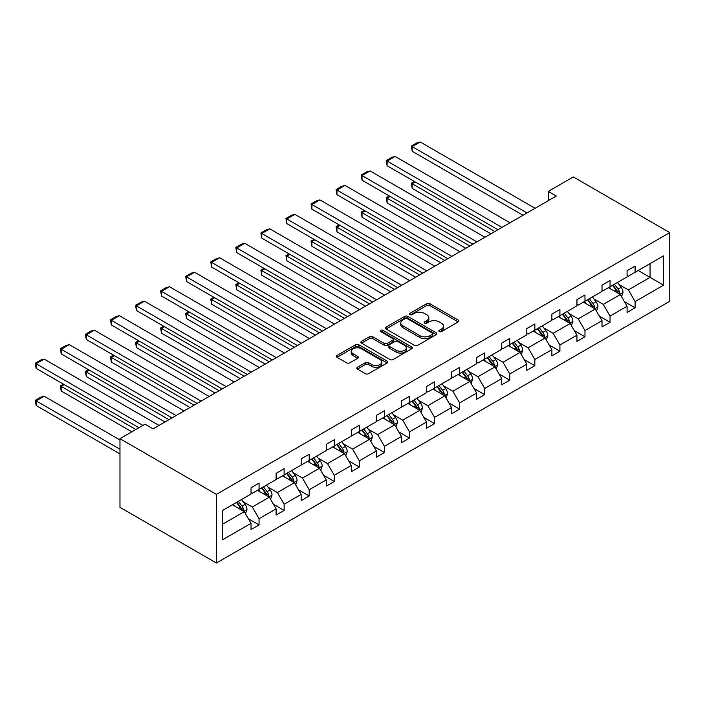 <?xml version="1.0" encoding="UTF-8"?>
<svg xmlns="http://www.w3.org/2000/svg" width="705" height="705" viewBox="0 0 705 705"><rect width="100%" height="100%" fill="white"/><g stroke="black" fill="none" stroke-linecap="round" stroke-linejoin="round"><path stroke-width="1.06" d="M439.259 331.588A1.56 0.899 0 0 0 441.471 331.588L458.232 321.912A2.23 1.287 0 0 0 458.885 321.004A2.23 1.287 0 0 0 458.232 320.088L429.838 303.696A2.23 1.287 0 0 0 426.684 303.696L409.922 313.373A1.56 0.899 0 0 0 409.464 314.016A1.56 0.899 0 0 0 409.922 314.65A1.56 0.899 0 0 0 412.134 314.65L414.302 313.399A7.138 4.124 0 0 1 424.392 313.399L426.763 314.765A7.138 4.124 0 0 1 428.851 317.682A7.138 4.124 0 0 1 426.763 320.59L424.595 321.841A1.56 0.899 0 0 0 424.137 322.485A1.56 0.899 0 0 0 424.595 323.119A1.56 0.899 0 0 0 426.798 323.119L428.966 321.868A7.138 4.124 0 0 1 439.065 321.868L441.427 323.234A7.138 4.124 0 0 1 443.524 326.151A7.138 4.124 0 0 1 441.427 329.059L439.259 330.319A1.56 0.899 0 0 0 438.801 330.953A1.56 0.899 0 0 0 439.259 331.588L439.259 330.319M357.435 367.27A2.23 1.287 0 0 0 356.783 368.177A2.23 1.287 0 0 0 357.435 369.085L365.401 373.685A2.23 1.287 0 0 0 368.556 373.685L387.168 362.943A2.23 1.287 0 0 0 387.82 362.035A2.23 1.287 0 0 0 387.168 361.119L358.774 344.727A2.23 1.287 0 0 0 355.62 344.727L337.008 355.47A2.23 1.287 0 0 0 336.356 356.386A2.23 1.287 0 0 0 337.008 357.294L346.631 362.855A2.23 1.287 0 0 0 349.786 362.855L357.752 358.255A2.23 1.287 0 0 0 358.404 357.338A2.23 1.287 0 0 0 357.752 356.43L352.976 353.672A5.966 3.446 0 0 1 351.231 351.24A5.966 3.446 0 0 1 354.915 348.058A5.966 3.446 0 0 1 361.418 348.799L380.11 359.594A5.966 3.446 0 0 1 381.854 362.035A5.966 3.446 0 0 1 378.171 365.216A5.966 3.446 0 0 1 371.667 364.467L368.556 362.67A2.23 1.287 0 0 0 365.401 362.67L357.435 367.27L357.435 369.085M669.75 232.606L573.324 176.937L548.252 191.416L556.289 196.052L153.082 428.843L145.045 424.207L119.973 438.677L216.4 494.355L669.75 232.606L669.75 301.273L216.4 563.013L216.4 494.355M414.461 345.362A2.23 1.287 0 0 0 417.616 345.362L436.228 334.619A2.23 1.287 0 0 0 436.88 333.703A2.23 1.287 0 0 0 436.228 332.795L407.834 316.404A2.23 1.287 0 0 0 404.679 316.404L386.067 327.146A2.23 1.287 0 0 0 385.406 328.063A2.23 1.287 0 0 0 386.067 328.971L414.461 345.362M381.246 331.932A1.56 0.899 0 0 1 382.833 332.152L411.667 348.799L393.082 359.524A2.23 1.287 0 0 1 389.927 359.524L361.533 343.132L361.533 341.308A2.23 1.287 0 0 0 360.881 342.225A2.23 1.287 0 0 0 361.533 343.132M361.533 341.308L369.499 336.717A2.23 1.287 0 0 1 372.654 336.717L384.172 343.361A2.23 1.287 0 0 0 387.327 343.361L392.606 340.312A2.23 1.287 0 0 0 393.267 339.396A2.23 1.287 0 0 0 392.606 338.488L380.621 331.57A1.56 0.899 0 0 1 380.162 330.927A1.56 0.899 0 0 1 381.132 330.099A1.56 0.899 0 0 1 382.833 330.293L411.694 346.957A2.23 1.287 0 0 1 412.346 347.873A2.23 1.287 0 0 1 411.694 348.781L411.694 346.957M222.586 510.446L251.033 494.029L251.033 487.807L259.061 483.172L259.061 489.385L276.104 479.55L276.104 473.337L284.133 468.693L284.133 474.914L301.167 465.08L301.167 458.858L309.204 454.223L309.204 460.435L326.239 450.601L326.239 444.388L334.276 439.744L334.276 445.965L351.31 436.131L351.31 429.909L359.347 425.274L359.347 431.486L376.382 421.652L376.382 415.439L384.419 410.803L384.419 417.016L401.453 407.182L401.453 400.969L409.49 396.325L409.49 402.546L426.525 392.711L426.525 386.49L434.553 381.854L434.553 388.067L451.588 378.232L451.588 372.02L459.625 367.375L459.625 373.597L476.659 363.762L476.659 357.541L484.696 352.905L484.696 359.118L501.731 349.283L501.731 343.071L509.768 338.426L509.768 344.648L526.802 334.813L526.802 328.592L534.839 323.956L534.839 330.169L551.874 320.334L551.874 314.122L559.911 309.477L559.911 315.699L576.946 305.864L576.946 299.643L584.974 295.007L584.974 301.22L602.008 291.385L602.008 285.173L610.045 280.528L610.045 286.75L627.08 276.915L627.08 270.694L635.117 266.058L635.117 272.271L663.564 255.853L663.564 285.173L635.117 301.599L635.117 307.812L627.08 312.447L627.08 306.234L610.045 316.069L610.045 322.282L602.008 326.926L602.008 320.704L584.974 330.539L584.974 336.761L576.946 341.396L576.946 335.183L559.911 345.018L559.911 351.231L551.874 355.875L551.874 349.654L534.839 359.488L534.839 365.71L526.802 370.345L526.802 364.132L509.768 373.967L509.768 380.18L501.731 384.824L501.731 378.603L484.696 388.437L484.696 394.659L476.659 399.294L476.659 393.082L459.625 402.916L459.625 409.129L451.588 413.773L451.588 407.552L434.553 417.386L434.553 423.608L426.525 428.243L426.525 422.031L409.49 431.865L409.49 438.078L401.453 442.714L401.453 436.501L384.419 446.336L384.419 452.548L376.382 457.192L376.382 450.971L359.347 460.814L359.347 467.027L351.31 471.663L351.31 465.45L334.276 475.285L334.276 481.497L326.239 486.142L326.239 479.92L309.204 489.755L309.204 495.976L301.167 500.612L301.167 494.399L284.133 504.234L284.133 510.446L276.104 515.091L276.104 508.869L259.061 518.704L259.061 524.925L251.033 529.561L251.033 523.348L222.586 539.766L222.586 510.446M257.457 490.319L269.354 497.184L252.319 507.018L243.013 501.643M252.319 507.018L259.061 518.704M269.354 497.184L276.104 508.869M251.033 492.539L252.319 493.28L259.061 489.385M282.529 475.84L294.417 482.705L277.382 492.539L268.085 487.173M277.382 492.539L284.133 504.234M294.417 482.705L301.167 494.399M276.104 478.069L277.382 478.81L284.133 474.914M307.6 461.37L319.488 468.235L302.454 478.069L293.157 472.694M302.454 478.069L309.204 489.755M319.488 468.235L326.239 479.92M301.167 463.59L302.454 464.339L309.204 460.435M332.672 446.891L344.56 453.756L327.525 463.59L318.228 458.224M327.525 463.59L334.276 475.285M344.56 453.756L351.31 465.45M326.239 449.12L327.525 449.861L334.276 445.965M357.735 432.421L369.632 439.286L352.597 449.12L343.291 443.753M352.597 449.12L359.347 460.814M369.632 439.286L376.382 450.971M351.31 434.641L352.597 435.39L359.347 431.486M382.806 417.942L394.703 424.807L377.668 434.641L368.363 429.274M377.668 434.641L384.419 446.336M394.703 424.807L401.453 436.501M376.382 420.171L377.668 420.911L384.419 417.016M407.878 403.471L419.775 410.336L402.74 420.171L393.434 414.804M402.74 420.171L409.49 431.865M419.775 410.336L426.525 422.031M401.453 405.701L402.74 406.441L409.49 402.546M432.949 388.993L444.837 395.866L427.803 405.701L418.506 400.325M427.803 405.701L434.553 417.386M444.837 395.866L451.588 407.552M426.525 391.222L427.803 391.962L434.553 388.067M458.021 374.522L469.909 381.387L452.874 391.222L443.577 385.855M452.874 391.222L459.625 402.916M469.909 381.387L476.659 393.082M451.588 376.752L452.874 377.492L459.625 373.597M483.092 360.043L494.98 366.917L477.946 376.752L468.649 371.376M477.946 376.752L484.696 388.437M494.98 366.917L501.731 378.603M476.659 362.273L477.946 363.013L484.696 359.118M508.164 345.573L520.052 352.438L503.017 362.273L493.712 356.906M503.017 362.273L509.768 373.967M520.052 352.438L526.802 364.132M501.731 347.803L503.017 348.543L509.768 344.648M533.227 331.103L545.124 337.968L528.089 347.803L518.783 342.427M528.089 347.803L534.839 359.488M545.124 337.968L551.874 349.654M526.802 333.324L528.089 334.064L534.839 330.169M558.298 316.624L570.195 323.489L553.161 333.324L543.855 327.957M553.161 333.324L559.911 345.018M570.195 323.489L576.946 335.183M551.874 318.854L553.161 319.594L559.911 315.699M583.37 302.154L595.267 309.019L578.232 318.854L568.926 313.478M578.232 318.854L584.974 330.539M595.267 309.019L602.008 320.704M576.946 304.375L578.232 305.124L584.974 301.22M608.441 287.675L620.329 294.54L603.295 304.375L593.998 299.008M603.295 304.375L610.045 316.069M620.329 294.54L627.08 306.234M602.008 289.905L603.295 290.645L610.045 286.75M638.175 270.508L650.063 277.382L628.366 289.905L619.069 284.538M628.366 289.905L635.117 301.599M663.564 285.173L650.063 277.382L650.063 263.644L663.564 255.853M119.973 438.677L119.973 507.344L216.4 563.013M548.252 191.416L548.252 200.696M627.08 275.426L628.366 276.175L635.117 272.271M222.586 524.185L244.282 511.654L232.386 504.789M244.282 511.654L251.033 523.348M624.427 301.643L635.117 307.812M599.365 316.113L610.045 322.282M574.293 330.592L584.974 336.761M549.221 345.062L559.911 351.231M524.15 359.541L534.839 365.71M499.078 374.011L509.768 380.18M474.007 388.49L484.696 394.659M448.944 402.96L459.625 409.129M423.872 417.43L434.553 423.608M398.801 431.909L409.49 438.078M373.729 446.38L384.419 452.548M348.658 460.858L359.347 467.027M323.586 475.329L334.276 481.497M298.515 489.808L309.204 495.976M273.452 504.278L284.133 510.446M248.38 518.757L259.061 524.925M439.885 331.808L441.427 330.918A7.138 4.124 0 0 0 443.524 328.001L443.524 326.151M428.851 317.682L428.851 319.532A7.138 4.124 0 0 1 426.763 322.449L425.212 323.339M458.197 321.929L429.838 305.556A2.23 1.287 0 0 0 426.684 305.556L410.548 314.871M436.192 334.637L407.834 318.263A2.23 1.287 0 0 0 404.679 318.263L386.093 328.988L386.067 327.146M432.28 334.346A1.56 0.899 0 0 0 432.738 333.703A1.56 0.899 0 0 0 432.28 333.068L407.358 318.678A1.56 0.899 0 0 0 405.146 318.678L402.863 320A7.138 4.124 0 0 0 400.775 322.916A7.138 4.124 0 0 0 402.863 325.833L419.898 335.668A7.138 4.124 0 0 0 429.997 335.668L432.28 334.346L432.28 336.197A1.56 0.899 0 0 0 432.738 335.562L432.738 333.703M400.775 322.916L400.775 324.767A7.138 4.124 0 0 0 402.863 327.684L402.863 325.833M432.28 336.197L429.997 337.519A7.138 4.124 0 0 1 419.898 337.519L402.863 327.684M361.559 343.15L369.499 338.567L369.499 336.717M393.267 339.396L393.267 341.255A2.23 1.287 0 0 1 392.606 342.163L387.327 345.221A2.23 1.287 0 0 1 384.172 345.221L372.654 338.567A2.23 1.287 0 0 0 369.499 338.567M396.122 350.262A5.966 3.446 0 0 0 402.625 351.011A5.966 3.446 0 0 0 406.309 347.821A5.966 3.446 0 0 0 404.555 345.388L397.973 341.581A2.23 1.287 0 0 0 394.818 341.581L389.53 344.639A2.23 1.287 0 0 0 388.878 345.547A2.23 1.287 0 0 0 389.53 346.455L396.122 350.262L396.122 352.112A5.966 3.446 0 0 0 402.625 352.861A5.966 3.446 0 0 0 406.309 349.68L406.309 347.821M388.878 345.547L388.878 347.406A2.23 1.287 0 0 0 389.53 348.314L389.53 346.455M396.122 352.112L389.53 348.314M381.854 362.035L381.854 363.886A5.966 3.446 0 0 1 378.171 367.067A5.966 3.446 0 0 1 371.667 366.327L368.556 364.52A2.23 1.287 0 0 0 365.401 364.52L357.461 369.103M351.231 351.24L351.231 353.09A5.966 3.446 0 0 0 352.976 355.531L352.976 353.672M357.717 358.272L352.976 355.531M387.142 362.96L358.774 346.587A2.23 1.287 0 0 0 355.62 346.587L337.034 357.312M621.554 296.655L623.035 292.39A6.019 3.481 -120 0 0 621.114 287.261L617.501 282.449M611.032 289.173L609.464 287.085M494.901 231.496L412.187 183.741L412.187 188.385L490.883 233.813M619.439 294.029L619.783 292.645A6.019 3.481 -120 0 0 618.056 289.024L614.452 284.212M612.936 285.076L616.91 290.381A3.067 1.771 60 0 1 617.465 291.315L619.783 292.645M612.522 285.322L616.126 290.134A6.019 3.481 60 0 1 617.633 292.98M415.236 181.978L412.187 183.741L411.306 183.229L414.355 181.467M412.187 188.385L411.306 183.229M527.04 212.936L412.187 146.631L412.187 151.267L523.022 215.263M535.077 208.301L420.224 141.987L412.187 146.631L411.306 146.12L416.928 142.868L420.224 141.987M412.187 151.267L411.306 146.12M596.483 311.134L597.963 306.86A6.019 3.481 -120 0 0 596.042 301.74L592.429 296.92M585.961 303.644L584.401 301.555M469.83 245.975L387.115 198.22L387.115 202.855L465.811 248.292M594.377 308.508L594.712 307.124A6.019 3.481 -120 0 0 592.984 303.502L589.38 298.682M587.873 299.555L591.839 304.851A3.067 1.771 60 0 1 592.394 305.785L594.712 307.124M587.45 299.792L591.054 304.613A6.019 3.481 60 0 1 592.561 307.459M390.173 196.457L387.115 198.22L386.234 197.708L389.283 195.946M387.115 202.855L386.234 197.708M571.411 325.604L572.892 321.339A6.019 3.481 -120 0 0 570.971 316.21L567.358 311.39M560.889 318.122L559.329 316.034M444.758 260.445L362.044 212.69L362.044 217.334L440.74 262.762M569.305 322.978L569.64 321.595A6.019 3.481 -120 0 0 567.913 317.973L564.308 313.152M562.801 314.025L566.767 319.33A3.067 1.771 60 0 1 567.331 320.264L569.64 321.595M562.378 314.271L565.992 319.083A6.019 3.481 60 0 1 567.49 321.929M365.102 210.927L362.044 212.69L361.163 212.179L364.212 210.416M362.044 217.334L361.163 212.179M501.969 227.415L387.115 161.101L387.115 165.745L497.959 229.733M510.006 222.771L395.152 156.466L387.115 161.101L386.234 160.59L391.857 157.347L395.152 156.466M387.115 165.745L386.234 160.59M476.906 241.886L362.044 175.58L362.044 180.216L472.888 244.212M484.934 237.25L370.081 170.936L362.044 175.58L361.163 175.069L366.785 171.817L370.081 170.936M362.044 180.216L361.163 175.069M546.34 340.083L547.82 335.809A6.019 3.481 -120 0 0 545.899 330.68L542.295 325.869M535.818 332.593L534.258 330.504M419.687 274.924L336.972 227.169L336.972 231.804L415.677 277.241M544.234 337.448L544.568 336.074A6.019 3.481 -120 0 0 542.85 332.443L539.237 327.631M537.73 328.504L541.704 333.8A3.067 1.771 60 0 1 542.26 334.734L544.568 336.074M537.307 328.742L540.92 333.562A6.019 3.481 60 0 1 542.418 336.408M340.03 225.397L336.972 227.169L336.091 226.657L339.149 224.895M336.972 231.804L336.091 226.657M451.834 256.364L336.972 190.05L336.972 194.686L447.816 258.682M459.872 251.72L345.009 185.415L336.972 190.05L336.091 189.539L341.714 186.296L345.009 185.415M336.972 194.686L336.091 189.539M521.277 354.553L522.749 350.288A6.019 3.481 -120 0 0 520.828 345.159L517.223 340.339M510.755 347.071L509.186 344.983M394.624 289.394L311.91 241.639L311.91 246.274L390.605 291.711M519.162 351.927L519.497 350.544A6.019 3.481 -120 0 0 517.778 346.922L514.165 342.101M512.658 342.974L516.633 348.279A3.067 1.771 60 0 1 517.188 349.204L519.497 350.544M512.235 343.22L515.848 348.032A6.019 3.481 60 0 1 517.347 350.879M314.959 239.876L311.91 241.639L311.02 241.128L314.077 239.365M311.91 246.274L311.02 241.128M426.763 270.835L311.91 204.52L311.91 209.165L422.744 273.152M434.8 266.199L319.938 199.885L311.91 204.52L311.02 204.018L316.651 200.766L319.938 199.885M311.91 209.165L311.02 204.018M496.205 369.032L497.677 364.758A6.019 3.481 -120 0 0 495.756 359.629L492.152 354.818M485.683 361.542L484.115 359.453M369.552 303.864L286.838 256.109L286.838 260.753L365.534 306.19M494.09 366.397L494.434 365.014A6.019 3.481 -120 0 0 492.707 361.392L489.094 356.58M487.587 357.453L491.561 362.749A3.067 1.771 60 0 1 492.116 363.683L494.434 365.014M487.173 357.691L490.777 362.511A6.019 3.481 60 0 1 492.275 365.349M289.887 254.346L286.838 256.109L285.948 255.607L289.006 253.835M286.838 260.753L285.948 255.607M401.691 285.313L286.838 218.999L286.838 223.635L397.673 287.631M409.728 280.669L294.875 214.364L286.838 218.999L285.948 218.488L291.579 215.245L294.875 214.364M286.838 223.635L285.948 218.488M471.134 383.502L472.614 379.237A6.019 3.481 -120 0 0 470.693 374.108L467.08 369.288M460.612 376.021L459.043 373.932M344.481 318.343L261.767 270.588L261.767 275.223L340.462 320.66M469.019 380.876L469.363 379.493A6.019 3.481 -120 0 0 467.635 375.871L464.031 371.05M462.515 371.923L466.49 377.228A3.067 1.771 60 0 1 467.045 378.153L469.363 379.493M462.101 372.169L465.705 376.981A6.019 3.481 60 0 1 467.212 379.828M264.816 268.825L261.767 270.588L260.885 270.077L263.934 268.314M261.767 275.223L260.885 270.077M376.62 299.784L261.767 233.47L261.767 238.114L372.601 302.101M384.657 295.148L269.804 228.834L261.767 233.47L260.885 232.967L266.508 229.715L269.804 228.834M261.767 238.114L260.885 232.967M446.062 397.981L447.543 393.707A6.019 3.481 -120 0 0 445.622 388.578L442.009 383.767M435.54 390.491L433.972 388.402M319.409 332.813L236.695 285.058L236.695 289.702L315.391 335.139M443.956 395.346L444.291 393.963A6.019 3.481 -120 0 0 442.564 390.341L438.959 385.529M437.452 386.402L441.418 391.698A3.067 1.771 60 0 1 441.973 392.632L444.291 393.963M437.029 386.64L440.634 391.46A6.019 3.481 60 0 1 442.141 394.298M239.753 283.295L236.695 285.058L235.814 284.547L238.863 282.784M236.695 289.702L235.814 284.547M351.548 314.263L236.695 247.948L236.695 252.584L347.53 316.58M359.585 309.618L244.732 243.304L236.695 247.948L235.814 247.437L241.436 244.186L244.732 243.304M236.695 252.584L235.814 247.437M420.991 412.451L422.471 408.186A6.019 3.481 -120 0 0 420.55 403.057L416.937 398.237M410.469 404.97L408.909 402.881M294.337 347.292L211.623 299.537L211.623 304.172L290.319 349.61M418.885 409.825L419.219 408.442A6.019 3.481 -120 0 0 417.492 404.82L413.888 399.999M412.381 400.872L416.347 406.177A3.067 1.771 60 0 1 416.911 407.102L419.219 408.442M411.958 401.119L415.571 405.93A6.019 3.481 60 0 1 417.069 408.777M214.681 297.774L211.623 299.537L210.742 299.026L213.791 297.263M211.623 304.172L210.742 299.026M326.486 328.733L211.623 262.419L211.623 267.063L322.467 331.05M334.514 324.097L219.66 257.783L211.623 262.419L210.742 261.907L216.364 258.664L219.66 257.783M211.623 267.063L210.742 261.907M395.919 426.922L397.4 422.656A6.019 3.481 -120 0 0 395.479 417.527L391.874 412.716M385.397 419.44L383.837 417.351M269.266 361.762L186.552 314.007L186.552 318.651L265.256 364.08M393.813 424.295L394.148 422.912A6.019 3.481 -120 0 0 392.429 419.29L388.816 414.478M387.309 415.351L391.275 420.647A3.067 1.771 60 0 1 391.839 421.581L394.148 422.912M386.886 415.589L390.5 420.409A6.019 3.481 60 0 1 391.998 423.247M189.61 312.244L186.552 314.007L185.671 313.496L188.728 311.733M186.552 318.651L185.671 313.496M301.414 343.212L186.552 276.898L186.552 281.533L297.395 345.529M309.451 338.567L194.589 272.253L186.552 276.898L185.671 276.386L191.293 273.135L194.589 272.253M186.552 281.533L185.671 276.386M370.856 441.4L372.328 437.135A6.019 3.481 -120 0 0 370.407 432.006L366.803 427.186M360.325 433.91L358.766 431.83M244.203 376.241L161.489 328.486L161.489 333.121L240.185 378.559M368.741 438.774L369.076 437.391A6.019 3.481 -120 0 0 367.358 433.769L363.745 428.948M362.238 429.821L366.212 435.117A3.067 1.771 60 0 1 366.767 436.051L369.076 437.391M361.815 430.059L365.428 434.879A6.019 3.481 60 0 1 366.926 437.726M164.538 326.723L161.489 328.486L160.599 327.975L163.657 326.212M161.489 333.121L160.599 327.975M276.342 357.682L161.489 291.368L161.489 296.012L272.324 359.999M284.379 353.046L169.517 286.732L161.489 291.368L160.599 290.857L166.221 287.614L169.517 286.732M161.489 296.012L160.599 290.857M345.785 455.871L347.257 451.605A6.019 3.481 -120 0 0 345.335 446.476L341.731 441.665M335.263 448.389L333.694 446.3M219.132 390.711L136.418 342.956L136.418 347.6L215.113 393.029M343.67 453.245L344.005 451.861A6.019 3.481 -120 0 0 342.286 448.239L338.673 443.427M337.166 444.291L341.141 449.596A3.067 1.771 60 0 1 341.696 450.53L344.005 451.861M336.752 444.538L340.356 449.349A6.019 3.481 60 0 1 341.855 452.196M139.467 341.194L136.418 342.956L135.527 342.445L138.585 340.682M136.418 347.6L135.527 342.445M251.271 372.152L136.418 305.847L136.418 310.482L247.252 374.478M259.308 367.517L144.446 301.202L136.418 305.847L135.527 305.336L141.159 302.084L144.446 301.202M136.418 310.482L135.527 305.336M320.713 470.35L322.194 466.075A6.019 3.481 -120 0 0 320.264 460.955L316.66 456.135M310.191 462.859L308.623 460.77M194.06 405.19L111.346 357.435L111.346 362.07L190.042 407.508M318.598 467.723L318.942 466.34A6.019 3.481 -120 0 0 317.215 462.718L313.61 457.898M312.095 458.77L316.069 464.066A3.067 1.771 60 0 1 316.624 465L318.942 466.34M311.68 459.008L315.285 463.828A6.019 3.481 60 0 1 316.783 466.675M114.395 355.673L111.346 357.435L110.465 356.924L113.514 355.161M111.346 362.07L110.465 356.924M226.199 386.631L111.346 320.317L111.346 324.961L222.181 388.949M234.236 381.987L119.383 315.681L111.346 320.317L110.465 319.806L116.087 316.563L119.383 315.681M111.346 324.961L110.465 319.806M295.642 484.82L297.122 480.554A6.019 3.481 -120 0 0 295.201 475.426L291.588 470.605M285.12 477.338L283.551 475.249M168.988 419.66L86.274 371.905L86.274 376.54L164.97 421.978M293.536 482.194L293.87 480.81A6.019 3.481 -120 0 0 292.143 477.188L288.539 472.368M287.032 473.24L290.998 478.545A3.067 1.771 60 0 1 291.553 479.479L293.87 480.81M286.609 473.487L290.213 478.298A6.019 3.481 60 0 1 291.72 481.145M89.332 370.143L86.274 371.905L85.393 371.394L88.442 369.632M86.274 376.54L85.393 371.394M201.128 401.101L86.274 334.796L86.274 339.431L197.109 403.427M209.165 396.466L94.311 330.151L86.274 334.796L85.393 334.285L91.016 331.033L94.311 330.151M86.274 339.431L85.393 334.285M270.57 499.299L272.051 495.025A6.019 3.481 -120 0 0 270.13 489.896L266.516 485.084M260.048 491.808L258.488 489.719M135.88 429.495L61.203 386.384L61.203 391.019L131.87 431.812M268.464 496.664L268.799 495.289A6.019 3.481 -120 0 0 267.072 491.658L263.467 486.847M261.96 487.719L265.926 493.015A3.067 1.771 60 0 1 266.49 493.949L268.799 495.289M261.537 487.957L265.142 492.777A6.019 3.481 60 0 1 266.649 495.624M64.261 384.613L61.203 386.384L60.322 385.873L63.371 384.11M61.203 391.019L60.322 385.873M176.065 415.58L61.203 349.266L61.203 353.901L172.046 417.898M184.093 410.936L69.24 344.63L61.203 349.266L60.322 348.755L65.944 345.512L69.24 344.63M61.203 353.901L60.322 348.755M245.499 513.769L246.979 509.503A6.019 3.481 -120 0 0 245.058 504.375L241.454 499.554M119.973 449.261L36.131 400.854L44.168 396.219L119.973 439.982M234.976 506.287L233.417 504.198M36.131 405.49L35.25 400.343L36.131 400.854L36.131 405.49L119.973 453.897M243.392 511.143L243.727 509.759A6.019 3.481 -120 0 0 242 506.137L238.396 501.317M236.889 502.189L240.854 507.494A3.067 1.771 60 0 1 241.418 508.42L243.727 509.759M236.466 502.436L240.079 507.248A6.019 3.481 60 0 1 241.577 510.094M35.25 400.343L40.872 397.1L44.168 396.219M142.956 425.415L36.131 363.736L36.131 368.38L138.938 427.732M159.022 425.415L44.168 359.101L36.131 363.736L35.25 363.234L40.872 359.982L44.168 359.101M36.131 368.38L35.25 363.234M441.427 330.918L441.427 329.059M424.595 323.119L424.595 321.841M426.763 322.449L426.763 320.59M409.922 314.65L409.922 313.373M426.684 305.556L426.684 303.696M429.838 305.556L429.838 303.696M458.232 321.912L458.232 320.088M404.679 318.263L404.679 316.404M407.834 318.263L407.834 316.404M436.228 334.619L436.228 332.795M419.898 337.519L419.898 335.668M429.997 337.519L429.997 335.668M372.654 338.567L372.654 336.717M384.172 345.221L384.172 343.361M387.327 345.221L387.327 343.361M392.606 342.163L392.606 340.312M382.833 332.152L382.833 330.293M365.401 364.52L365.401 362.67M368.556 364.52L368.556 362.67M371.667 366.327L371.667 364.467M357.752 358.255L357.752 356.43M337.008 357.294L337.008 355.47M355.62 346.587L355.62 344.727M358.774 346.587L358.774 344.727M387.168 362.943L387.168 361.119M619.898 294.293L622.991 292.505M618.056 289.024L621.114 287.261M614.416 291.13L616.126 290.134M594.826 308.764L597.919 306.983M592.984 303.502L596.042 301.74M589.345 305.6L591.054 304.613M569.755 323.243L572.857 321.454M567.913 317.973L570.971 316.21M564.273 320.079L565.992 319.083M544.692 337.713L547.785 335.933M542.85 332.443L545.899 330.68M539.202 334.549L540.92 333.562M519.62 352.192L522.713 350.403M517.778 346.922L520.828 345.159M514.139 349.019L515.848 348.032M494.549 366.662L497.642 364.882M492.707 361.392L495.756 359.629M489.067 363.498L490.777 362.511M469.477 381.141L472.57 379.352M467.635 375.871L470.693 374.108M463.996 377.968L465.705 376.981M444.406 395.611L447.499 393.822M442.564 390.341L445.622 388.578M438.924 392.447L440.634 391.46M419.334 410.09L422.427 408.301M417.492 404.82L420.55 403.057M413.853 406.917L415.571 405.93M394.271 424.56L397.364 422.771M392.429 419.29L395.479 417.527M388.781 421.396L390.5 420.409M369.2 439.03L372.293 437.25M367.358 433.769L370.407 432.006M363.718 435.866L365.428 434.879M344.128 453.509L347.221 451.72M342.286 448.239L345.335 446.476M338.647 450.345L340.356 449.349M319.057 467.979L322.15 466.199M317.215 462.718L320.264 460.955M313.575 464.815L315.285 463.828M293.985 482.458L297.078 480.669M292.143 477.188L295.201 475.426M288.504 479.294L290.213 478.298M268.913 496.928L272.007 495.148M267.072 491.658L270.13 489.896M263.432 493.764L265.142 492.777M243.851 511.407L246.944 509.618M242 506.137L245.058 504.375M238.361 508.235L240.079 507.248"/></g></svg>
